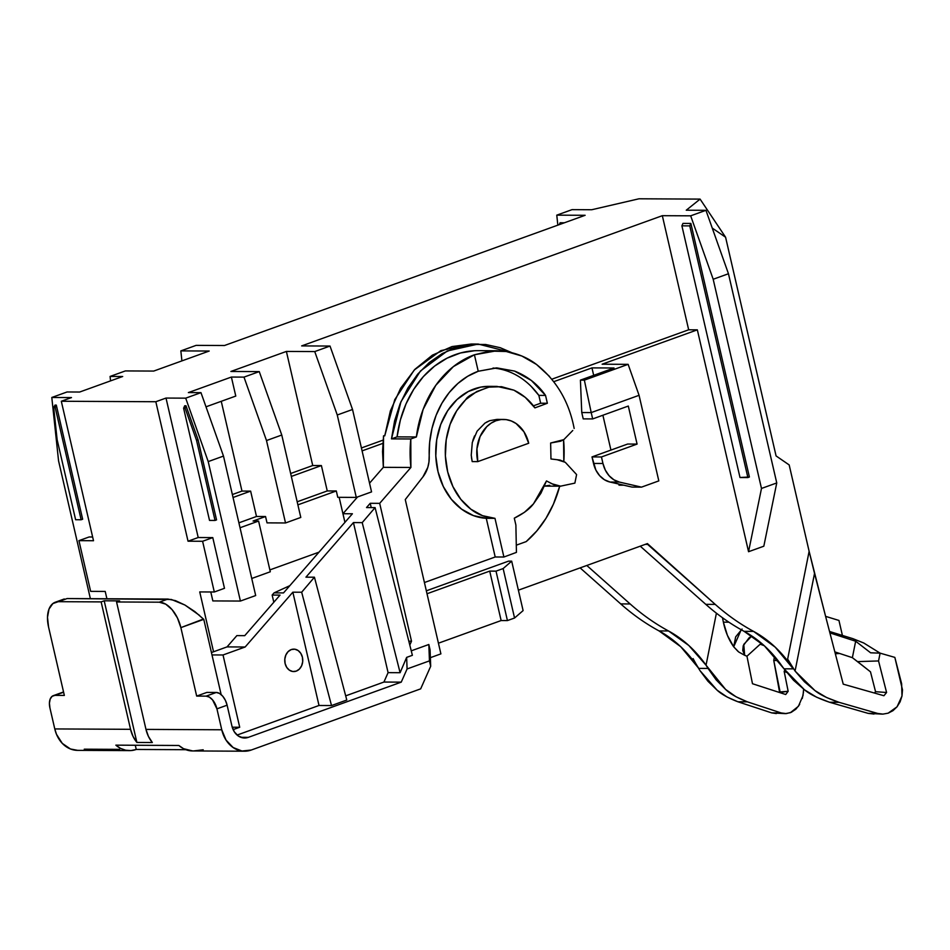 <?xml version="1.0" encoding="UTF-8"?>
<svg xmlns="http://www.w3.org/2000/svg" width="950" height="950" viewBox="0 0 950 950"><rect width="100%" height="100%" fill="white"/><g stroke="black" fill="none" stroke-linecap="round" stroke-linejoin="round"><path stroke-width="1.43" d="M873.988 714.044L868.181 713.379L829.528 702.252L816.608 697.217L804.508 689.819L793.547 680.271L784.011 668.812L793.286 668.859A99.002 79.456 90.3 0 1 787.645 659.098L795.067 671.056L804.401 681.732L815.005 690.626L795.067 671.056L814.53 573.432L825.788 617.084L809.127 551.332L814.53 573.432L795.067 671.056L787.645 659.098L809.127 551.332L789.177 464.93L776.079 455.929L725.586 237.227L712.251 228.071L725.586 237.227L700.091 199.108L686.256 210.211L705.945 210.318L728.46 273.743L776.756 482.944L761.484 488.454L713.189 279.264L728.46 273.743L713.189 279.264L690.674 215.828L713.189 279.264L761.484 488.454L748.553 551.712L697.336 329.84L688.667 329.793L551.855 379.192L688.667 329.793L697.336 329.84L602.134 364.206L697.336 329.84L748.553 551.712L763.824 546.202L776.756 482.944L728.46 273.743L705.945 210.318L690.674 215.828L662.328 215.686L688.667 329.793L662.328 215.686L301.661 345.907L330.018 346.049L352.533 409.486L337.262 414.996L356.286 497.408L337.772 497.313L356.286 497.408L371.557 491.898L352.533 409.486L337.262 414.996L314.747 351.571L337.262 414.996L356.286 497.408L371.557 491.898L352.533 409.486L330.018 346.049L314.747 351.571L286.389 351.429L312.728 465.536L286.389 351.429L230.898 371.462L259.255 371.604L243.984 377.114L231.384 377.055L188.373 392.588L200.973 392.647L185.701 398.157L166.013 398.062L155.824 401.731L61.311 401.256L71.487 397.587L51.799 397.48L67.07 391.97L79.669 392.029L122.692 376.497L110.081 376.438L125.353 370.928L153.71 371.07L209.202 351.037L180.844 350.894L196.116 345.372L224.473 345.515L585.129 215.294L556.771 215.151L572.043 209.641L591.743 209.736L638.994 198.787L700.091 199.108L686.256 210.211L705.945 210.318L690.674 215.828L662.328 215.686L301.661 345.907L330.018 346.049L314.747 351.571L286.389 351.429L230.898 371.462L259.255 371.604L243.984 377.114L266.499 440.551L285.522 522.963L267.021 522.868L265.549 516.527L253.08 521.028L265.549 516.527L256.488 516.479L250.634 491.126L233.047 497.479L250.634 491.126L241.977 491.079L232.37 494.546L241.977 491.079L250.634 491.126L256.488 516.479L238.901 522.832L256.488 516.479L265.549 516.527L267.021 522.868L285.522 522.963L266.499 440.551L243.984 377.114L231.384 377.055L188.373 392.588L200.973 392.647L185.701 398.157L208.216 461.593L240.409 601.053L212.848 600.923L210.781 591.969L212.848 600.923L240.409 601.053L208.216 461.593L185.701 398.157L166.013 398.062L155.824 401.731L188.029 541.203L155.824 401.731L61.311 401.256L71.487 397.587L51.799 397.48L58.556 460.833L51.799 397.48L67.07 391.97L79.669 392.029L122.692 376.497L110.081 376.438L110.556 380.879L110.081 376.438L125.353 370.928L153.71 371.07L209.202 351.037L180.844 350.894L181.913 360.881L180.844 350.894L196.116 345.372L224.473 345.515L585.129 215.294L556.771 215.151L572.043 209.641L591.743 209.736L638.994 198.787L700.091 199.108L725.586 237.227L776.079 455.929L789.177 464.93L809.127 551.332L787.645 659.098A99.002 79.456 90.3 0 0 793.286 668.859L775.224 647.176L753.576 631.394A264.017 211.862 -89.7 0 1 715.231 604.39L647.413 543.59L518.391 590.176L647.413 543.59L647.591 544.362L645.323 544.35L647.591 544.362L715.231 604.39L705.779 604.342L640.241 546.179L705.779 604.342A264.017 211.862 90.3 0 0 744.123 631.346L753.576 631.394A132.002 105.937 -89.7 0 1 793.286 668.859L784.011 668.812L804.508 689.819C809.543 694.117 817.879 698.262 829.528 702.252L838.981 702.299L877.634 713.426L882.906 714.115L888.131 713.177L892.941 710.695L897.038 706.812L900.113 701.824L901.977 696.041L902.5 689.878L894.841 657.388L880.104 653.149L863.728 642.984L852.827 638.637L829.849 631.584M105.212 591.434L106.911 598.761L105.212 591.434L90.642 591.363L78.933 540.645L89.122 536.976L92.649 536.987L89.122 536.976L78.933 540.645L93.504 540.728L61.311 401.256L93.504 540.728L78.933 540.645L90.642 591.363L105.212 591.434M580.117 567.886L620.706 603.903A264.017 211.862 90.3 0 0 659.051 630.919L680.711 646.689L698.761 668.384A99.002 79.456 -89.7 0 1 693.12 658.611A99.002 79.456 -89.7 0 0 698.761 668.384A132.002 105.937 90.3 0 0 659.051 630.919L668.503 630.966A132.002 105.937 -89.7 0 1 706.04 665.202L708.035 668.432L698.761 668.384L708.035 668.432L716.169 679.879L725.598 689.427L706.04 665.202L716.407 613.189L706.04 665.202L688.809 645.477L668.503 630.966A264.017 211.862 -89.7 0 1 630.159 603.962A264.017 211.862 90.3 0 0 668.503 630.966L659.051 630.919A264.017 211.862 -89.7 0 1 620.706 603.903L580.117 567.886M213.548 651.771L199.737 591.921L213.548 651.771M362.081 450.882L382.826 443.389L362.081 450.882M553.803 381.662L591.957 367.887L593.679 375.333L591.957 367.887L553.803 381.662M602.894 415.233L610.933 450.074L602.894 415.233M618.783 484.049L619.032 485.165L623.722 485.189L619.032 485.165L618.783 484.049M855.665 641.226L852.376 657.673L835.038 651.961L852.376 657.673L855.665 641.226L870.616 652.804L855.665 641.226L830.205 632.997M852.376 657.673L870.485 671.828L875.556 691.707L870.485 671.828L857.553 661.616L878.548 660.951L886.587 692.491L883.916 695.732L843.244 684.166L883.916 695.732L886.587 692.491L878.548 660.951L857.553 661.616L852.376 657.673M748.992 637.925L751.818 635.989L743.767 644.385L744.658 655.286L742.758 650.524L743.221 645.762L748.992 637.925M746.961 656.212L744.658 655.286L746.961 656.212L760.202 644.195L746.961 656.212L752.483 683.727L746.961 656.212M764.239 645.703L760.202 644.195L764.239 645.703M784.166 671.389L784.842 669.964L784.166 671.389L788.156 691.268L785.721 694.509L752.483 683.727L785.721 694.509L788.156 691.268L784.166 671.389L786.707 672.434M839.646 653.481L835.501 653.766M843.244 684.166L825.788 617.084L843.244 684.166M722.475 617.738L723.377 622.155L728.899 622.179L723.377 622.155L722.475 617.738M383.088 440.123L361.416 447.961L383.088 440.123M312.728 465.536L290.652 473.504L312.728 465.536L321.397 465.571L291.329 476.437L321.397 465.571L312.728 465.536M221.255 401.316L241.977 491.079L221.255 401.316M632.059 487.089L609.995 482.042L604.449 479.75L599.628 475.665L595.876 470.084L592.004 456.914L627.641 444.042L637.082 444.089L601.457 456.962L602.953 463.481L601.457 456.962L592.004 456.914L601.457 456.962L637.082 444.089L628.306 406.054L637.082 444.089L627.641 444.042L592.004 456.914L593.513 463.434L602.953 463.481L605.328 470.131L609.081 475.713L613.902 479.798L619.447 482.089L641.511 487.136L658.813 480.89L639.065 395.307L591.209 412.585L592.669 418.926L628.306 406.054L592.669 418.926L591.209 412.585L639.065 395.307L628.128 364.337L584.357 380.142L580.414 380.131L614.009 367.994L591.957 367.887L614.009 367.994L580.414 380.131L581.756 412.537L591.209 412.585L584.357 380.142L591.209 412.585L581.756 412.537L580.414 380.131L584.357 380.142L628.128 364.337L639.065 395.307L658.813 480.89L641.511 487.136L632.059 487.089L641.511 487.136L619.447 482.089L609.995 482.042L632.059 487.089M327.251 490.936L321.397 465.571L327.251 490.936L297.184 501.79L327.251 490.936L336.312 490.972L297.884 504.854L336.312 490.972L327.251 490.936M337.772 497.313L336.312 490.972L337.772 497.313M269.871 569.905L318.974 552.176L269.871 569.905M344.933 522.357L339.15 497.325L344.933 522.357M240.029 527.761L258.59 521.051L253.08 521.028L258.59 521.051L240.029 527.761M198.206 537.522L166.013 398.062L198.206 537.522L188.029 541.203L202.599 541.274L188.029 541.203L198.206 537.522L212.776 537.605L202.599 541.274L214.308 591.992L202.599 541.274L212.776 537.605L198.206 537.522M224.485 588.311L214.308 591.992L199.737 591.921L214.308 591.992L224.485 588.311L212.776 537.605L224.485 588.311M270.299 571.769L251.738 578.479L270.299 571.769L258.59 521.051L270.299 571.769M185.998 405.757L184.704 405.757L185.998 405.757L198.063 439.755L185.998 405.757L185.179 408.084L185.998 405.757M185.119 408.168L196.531 440.313L215.033 520.446L196.531 440.313L198.063 439.755L216.553 519.888L215.033 520.446L216.553 519.888L198.063 439.755L196.531 440.313L185.143 408.215L183.611 408.203L209.523 520.41L215.033 520.446L209.523 520.41L183.611 408.203L184.704 405.757L183.611 408.203L185.143 408.215M255.681 595.543L240.409 601.053L255.681 595.543L223.487 456.083L200.973 392.647L223.487 456.083L208.216 461.593L223.487 456.083L255.681 595.543M281.77 435.029L259.255 371.604L281.77 435.029L266.499 440.551L281.77 435.029L300.794 517.441L285.522 522.963L300.794 517.441L281.77 435.029M235.778 396.067L231.384 377.055L235.778 396.067L206.007 406.814L235.778 396.067M90.381 598.678L58.556 460.833L90.381 598.678M53.699 407.55L55.219 407.562L81.13 519.757L55.219 407.562L56.311 405.104L82.65 519.211L81.13 519.757L82.65 519.211L56.311 405.104L55.017 405.092L53.758 407.419L55.017 405.092L56.311 405.104L55.219 407.562L53.699 407.55L57.119 439.601L75.62 519.733L81.13 519.757L75.62 519.733L57.119 439.601L53.687 407.503M583.217 418.879L581.756 412.537L583.217 418.879L592.669 418.926L583.217 418.879M602.134 364.206L628.128 364.337L602.134 364.206M749.396 476.995L690.864 223.428L682.979 223.393L690.864 223.428L689.771 225.886L747.876 477.553L749.396 476.995L690.864 223.428L689.771 225.886L747.876 477.553L740.002 477.517L681.898 225.839L682.979 223.393L681.898 225.839L740.002 477.517L749.396 476.995M557.84 225.15L556.771 215.151L557.84 225.15M564.383 222.787L560.108 222.763L564.383 222.787M602.953 463.481L593.513 463.434A26.398 21.185 90.3 0 0 609.995 482.042L619.447 482.089A26.398 21.185 90.3 0 1 602.953 463.481M776.328 713.569L771.709 712.892L737.913 701.777L727.13 697.039L717.06 690.139L707.928 681.245L699.948 670.581L717.06 690.139C721.24 694.129 728.187 698.012 737.913 701.777L747.365 701.836C737.188 697.858 729.932 693.714 725.598 689.427L736.084 696.801L747.365 701.836L781.161 712.939L786.256 713.604L791.303 712.298L795.898 709.163L799.663 704.425M779.641 692.538L773.751 660.416L774.559 656.391L773.751 660.416L780.092 691.944L788.156 691.268L779.641 692.538M815.005 690.626L826.619 697.538L838.981 702.299C827.854 698.511 819.862 694.628 815.005 690.626M888.131 713.177L897.038 706.812L901.977 696.041L901.633 683.739L894.841 657.388L880.104 653.149L878.548 660.951L880.104 653.149L870.616 652.804L880.104 653.149L863.728 642.984L852.245 638.459M697.051 665.843L699.948 670.581L697.051 665.843M802.275 698.488L803.534 691.837M738.079 651.474L733.697 646.807L727.403 635.348L723.377 622.155C725.313 631.512 728.745 639.73 733.697 646.807L735.656 636.892L742.069 629.031M874.451 693.037L875.556 691.707L886.587 692.491L875.556 691.707L874.451 693.037M784.011 668.812L781.648 665.594A132.002 105.937 90.3 0 0 744.123 631.346A264.017 211.862 -89.7 0 1 705.779 604.342L715.231 604.39A264.017 211.862 90.3 0 0 753.576 631.394L744.123 631.346L764.418 645.869L784.011 668.812M868.181 713.379L829.528 702.252L838.981 702.299L877.634 713.426L868.181 713.379L882.408 714.115L868.181 713.379M747.365 701.836L737.913 701.777L771.709 712.892L781.161 712.939L747.365 701.836M838.945 620.445L842.413 635.443L838.945 620.445L825.609 616.36L838.945 620.445M778.002 660.642L773.751 660.416L778.002 660.642M741.214 629.743L733.697 646.807L738.732 651.997L744.658 655.286M586.803 565.476L630.159 603.962L620.706 603.903L630.159 603.962L586.803 565.476M771.709 712.892L785.341 713.628L771.709 712.892M803.617 689.166L803.023 695.543L798.404 706.313L790.4 712.678L785.341 713.628M761.484 488.454L748.553 551.712L763.824 546.202L776.756 482.944L761.484 488.454M689.771 225.886L681.898 225.839L689.771 225.886M559.277 224.627L560.108 222.763L559.277 224.627M549.539 376.461L536.501 364.456L521.859 356.024L506.207 351.5L490.176 351.084L474.418 354.777L478.23 371.26L496.351 367.911L514.532 371.07L531.359 380.475L545.538 395.414L547.354 403.263L534.909 407.883L525.255 397.373L513.903 390.165L501.541 386.686L488.894 387.149L476.746 391.531L465.797 399.57L456.713 410.768L450.051 424.472L446.203 439.838L445.396 455.976L447.688 471.889L452.936 486.626L460.821 499.32L470.867 509.2L482.493 515.672L494.974 518.344L503.904 557.021L516.432 552.378L515.886 525.053L514.294 518.178L524.459 512.299L533.461 503.88L540.906 493.276L546.487 480.938L555.216 485.367L560.429 486.198L574.869 483.122L576.602 474.572L565.286 462.306L560.084 460.073L550.964 458.969L550.644 443.009L560.631 441.192L563.801 439.648L572.767 430.492M471.461 457.484L472.197 461.593L471.236 455.228L472.304 442.439L477.114 431.157L484.951 423.106L489.642 420.707L497.052 419.401M236.859 635.609L227.038 646.903L211.434 652.531L227.038 646.903L245.148 646.998L292.849 592.194L301.673 592.23L314.438 577.208L305.936 577.173L353.436 522.583L305.936 577.173L314.438 577.208L346.786 700.031L314.438 577.208L301.673 592.23L292.849 592.194L245.148 646.998L223.024 654.977L239.709 727.249L233.13 729.624L239.709 727.249L223.024 654.977L211.993 654.93L223.024 654.977L245.148 646.998L227.038 646.903L236.859 635.609L244.744 635.657L236.859 635.609M384.798 435.421L383.551 435.86L382.529 451.582L383.337 467.329L369.538 483.182L383.337 467.329L410.911 467.459L379.679 503.346L411.504 641.214L409.794 645.062L411.504 641.214L379.679 503.346L410.911 467.459L383.337 467.329L383.551 435.86L384.798 435.421M357.556 496.957L342.95 513.724L344.945 522.346L342.95 513.724L352.402 513.772L283.516 592.919L274.063 592.871L272.151 595.068L273.814 602.253L272.151 595.068L280.036 595.104L244.744 635.657L280.036 595.104L272.151 595.068L274.063 592.871L283.516 592.919L352.402 513.772L342.95 513.724L357.556 496.957M289.833 585.663L274.063 592.871L289.833 585.663M199.547 615.41L184.941 605.043L175.465 600.638L167.912 599.07L159.256 602.193L116.565 601.967L145.979 729.398L221.754 729.778L216.933 708.854L212.551 699.877L209.368 697.122L206.126 696.136L196.674 696.089L180.868 627.629L177.424 617.916L172.116 609.674L165.739 604.153L159.256 602.193L167.912 599.07L67.094 598.559L52.856 603.582L49.02 609.045L47.5 617.262L48.545 626.953L64.351 695.424L54.898 695.376L52.108 696.326L50.184 699.057L49.424 703.166L49.946 708.011L54.779 728.935L49.946 708.011A13.205 7.553 70.1 0 1 53.343 695.637A13.205 7.553 70.1 0 1 54.898 695.376L64.351 695.424L48.545 626.953A26.398 15.117 70.1 0 1 55.326 602.205A26.398 15.117 70.1 0 1 58.437 601.683L101.139 601.896L58.437 601.683L67.094 598.559L171.368 599.474L184.941 605.043L194.881 611.61L203.775 619.352L180.868 627.629L196.674 696.089L206.126 696.136L216.303 692.467L206.851 692.419L216.303 692.467L219.545 693.441L222.739 696.207L225.388 700.328L227.109 705.185L216.933 708.854L221.754 729.778L145.979 729.398A29.699 23.833 90.3 0 0 152.321 742.52L136.895 742.449A29.699 23.833 -89.7 0 1 130.554 729.315L101.139 601.896L104.191 600.792L119.617 600.875L116.565 601.967L159.256 602.193A26.398 15.117 70.1 0 1 180.868 627.629L203.442 619.02M119.712 749.36L84.265 749.182M420.672 688.857L251.251 750.037A29.699 23.833 -89.7 0 1 244.518 751.212A29.699 23.833 -89.7 0 1 221.754 729.778L226.029 740.062L233.13 747.531L241.989 751.023L251.251 750.037L420.672 688.857L430.694 666.259L429.447 660.879L407.087 668.954L401.244 682.136L383.919 682.053L388.087 672.648L400.104 672.707L406.647 657.376L407.087 668.954L401.244 682.136L248.33 737.354L243.176 737.901L238.26 735.965L234.306 731.821L231.942 726.097L227.109 705.185A13.205 7.553 -109.9 0 0 216.303 692.467L206.126 696.136A13.205 7.553 -109.9 0 1 216.933 708.854L227.109 705.185L231.942 726.097A16.506 13.241 90.3 0 0 244.578 738.008A16.506 13.241 90.3 0 0 248.33 737.354L240.849 737.319L248.33 737.354L401.244 682.136L383.919 682.053L388.087 672.648L353.436 522.583L362.211 522.631L375.084 507.609L366.522 507.561L370.227 503.298L366.522 507.561L375.084 507.609L362.211 522.631L400.104 672.707L406.647 657.376L407.087 668.954L429.447 660.879L428.83 644.492L430.077 649.871L430.694 666.259L420.672 688.857M203.205 749.788L194.002 750.892M192.648 750.939L183.54 748.695L178.861 745.477L115.853 745.156L120.519 748.374L125.649 750.215L130.981 750.571L136.254 749.455L135.292 745.263L136.254 749.455L185.808 749.704L136.254 749.455A29.699 23.833 -89.7 0 1 129.521 750.619A29.699 23.833 -89.7 0 1 115.853 745.156L178.861 745.477A29.699 23.833 90.3 0 0 192.529 750.939L244.518 751.212M371.213 507.585L370.227 503.298L379.679 503.346L370.227 503.298L371.213 507.585M345.693 695.851L383.919 682.053L345.693 695.851M496.909 386.401L489.024 386.353A66.001 52.962 90.3 0 0 435.741 450.787A66.001 52.962 90.3 0 0 486.269 518.296L494.974 518.344C485.331 517.418 477.292 514.378 470.867 509.2C463.173 503.203 457.188 495.686 452.936 486.626C448.447 477.173 445.942 466.949 445.396 455.976C444.861 445.407 446.405 434.91 450.051 424.472C453.067 415.494 458.316 407.194 465.797 399.57C467.258 396.221 474.964 392.089 488.894 387.149L496.909 386.401L513.903 390.165C522.536 394.286 529.53 400.188 534.909 407.883L547.354 403.263L545.538 395.414C537.842 384.311 527.511 376.2 514.532 371.07L496.886 367.911L478.23 371.26A84.491 67.794 -89.7 0 0 429.222 456.297A27.716 22.242 -89.7 0 1 422.952 476.864L405.27 499.569L440.895 653.873L430.374 657.673L440.895 653.873L405.27 499.569L422.952 476.864L427.797 467.388L428.961 461.938L429.673 442.225L431.989 428.438L436.109 415.316L441.916 403.228L449.255 392.504L457.912 383.444L467.661 376.295L478.23 371.26L474.418 354.777L453.352 366.617L435.789 385.332L423.118 409.426L416.361 436.964L410.792 438.971A108.241 86.866 90.3 0 0 410.911 467.459L410.792 438.971L391.483 438.876L400.983 401.648L420.446 371.011L447.355 350.942L478.206 344.054L511.658 352.593L500.246 347.712L485.664 344.494L470.856 344.411L456.238 347.463L442.249 353.554L429.281 362.532L417.727 374.11L407.918 387.968L400.14 403.691L394.606 420.826L391.483 438.876L397.064 436.869L391.483 438.876L410.792 438.971L416.361 436.964A101.65 81.569 -89.7 0 1 474.418 354.777L496.874 350.752L506.207 351.5C517.964 353.637 528.058 357.96 536.501 364.456C556.498 380.392 569.05 401.719 574.156 428.45M411.255 650.833L428.83 644.492L411.255 650.833M77.651 750.357L70.431 748.968L62.296 743.387L56.501 734.338L54.779 728.935L130.554 729.315L54.779 728.935A29.699 23.833 90.3 0 0 77.532 750.357L129.521 750.619M489.381 386.353L480.807 387.113L468.314 391.495L457.033 399.522L447.664 410.721L440.753 424.424L436.715 439.791L435.789 455.917L438.045 471.841L443.329 486.578L451.345 499.272L461.593 509.152L473.48 515.624L486.269 518.296L494.974 518.344L503.904 557.021L495.199 556.985L424.424 582.528L495.199 556.985L503.904 557.021L516.432 552.378L515.886 525.053L514.294 518.178C523.224 513.76 529.613 508.998 533.461 503.88L546.487 480.938L551.903 483.787L560.726 486.198M526.193 541.607L516.278 545.181L526.193 541.607A108.241 86.866 -89.7 0 0 559.704 486.198L553.434 504.129L545.965 518.344L536.809 530.943L526.193 541.607M221.148 694.592L203.775 619.352L221.148 694.592M64.267 598.975L55.326 602.205M53.343 695.637L63.519 691.956A13.205 7.553 -109.9 0 0 63.519 691.956L63.389 692.004M54.898 695.376L63.614 692.229L54.898 695.376M232.227 727.213L239.709 727.249L232.227 727.213M560.429 486.198L574.869 483.122L576.602 474.572L565.286 462.306L557.199 459.729L550.964 458.969L550.644 443.009L563.801 439.648M496.019 571.14L503.144 568.563L511.682 561.153L508.535 561.141L426.336 590.817L508.535 561.141L511.682 561.153L523.106 610.601L511.682 561.153L503.144 568.563L514.556 618.011L507.431 620.587L501.137 620.552L438.425 643.197L501.137 620.552L507.431 620.587L496.019 571.14L503.144 568.563L514.556 618.011L523.106 610.601L514.556 618.011L507.431 620.587L496.019 571.14L489.713 571.104L496.019 571.14M427.013 593.75L489.713 571.104L501.137 620.552L489.713 571.104L427.013 593.75M478.206 344.054L471.117 344.019L440.836 350.645L414.271 369.989L394.761 399.641L384.738 435.872L390.379 410.887L400.627 388.277L414.889 369.336L432.357 355.169L452.01 346.572L471.283 344.019M563.576 439.791A108.241 86.866 -89.7 0 1 563.813 461.391L563.576 439.791M408.821 641.203L411.504 641.214L408.821 641.203M237.096 735.062L319.01 705.482L331.514 705.553L346.786 700.031L331.514 705.553L301.673 592.23L331.514 705.553L319.01 705.482L292.849 592.194L319.01 705.482L237.096 735.062M196.674 696.089L206.851 692.419L196.674 696.089M285.107 663.48L284.81 659.11L285.879 654.942L288.147 651.593L291.27 649.574L294.773 649.194L298.122 650.524L300.794 653.339L302.409 657.222L302.706 661.592L301.637 665.76L299.369 669.109L296.246 671.127L292.743 671.508L289.394 670.178L286.71 667.363L285.107 663.48M302.409 657.222A11.222 9.001 -89.7 0 1 293.704 671.567A11.222 9.001 -89.7 0 1 284.751 660.309A11.222 9.001 -89.7 0 1 293.811 649.135A11.222 9.001 -89.7 0 1 302.409 657.222M544.492 486.056L549.765 485.319M474.359 350.752L460.465 352.984L447.082 358.162L434.589 366.106L423.367 376.592L413.749 389.31L406.018 403.892L400.401 419.9L397.064 436.869L416.361 436.964L397.064 436.869A101.65 81.569 90.3 0 1 478.171 350.657L496.874 350.752M531.311 386.543L538.852 395.378L540.657 403.228L547.354 403.263L540.657 403.228L538.852 395.378L545.538 395.414L538.852 395.378A84.491 67.794 90.3 0 0 493.05 368.042M486.269 518.296L495.199 556.985L486.269 518.296M540.657 403.228L533.389 405.852L540.657 403.228M412.383 655.31L406.647 657.376L412.383 655.31L375.084 507.609L412.383 655.31M388.087 672.648L400.104 672.707L362.211 522.631L353.436 522.583L388.087 672.648M430.077 649.871L428.83 644.492L429.447 660.879L430.694 666.259L430.077 649.871M116.565 601.967L145.979 729.398L148.461 736.476L152.321 742.52L136.895 742.449L104.191 600.792L136.895 742.449L133.036 736.404L130.554 729.315L101.139 601.896L104.191 600.792L119.617 600.875L116.565 601.967M503.429 419.425A33.001 26.481 -89.7 0 0 477.803 461.617L472.197 461.593L477.803 461.617L528.711 443.246L523.972 431.811L516.087 423.522L511.314 420.969L506.243 419.627L501.042 419.556L495.936 420.731L491.114 423.142L486.756 426.669L480.082 436.513L476.947 448.792L477.803 461.617L528.711 443.246A33.001 26.481 -89.7 0 0 503.429 419.425L496.933 419.401L489.642 420.707L486.507 422.156M474.525 435.919L472.827 440.479M560.654 486.198L544.469 486.115"/></g></svg>
